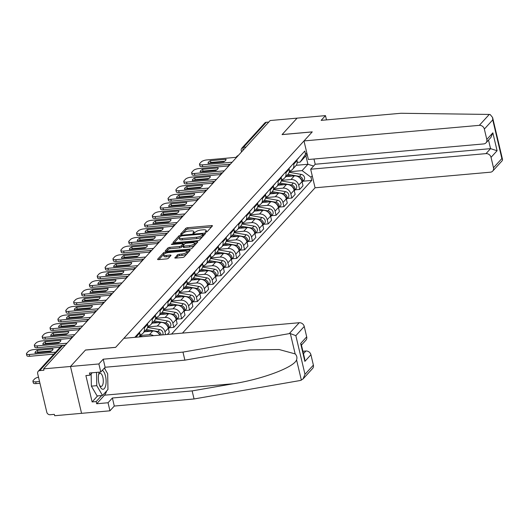 <?xml version="1.0" encoding="UTF-8"?>
<svg xmlns="http://www.w3.org/2000/svg" width="529" height="529" viewBox="0 0 529 529"><rect width="100%" height="100%" fill="white"/><g stroke="black" fill="none" stroke-linecap="round" stroke-linejoin="round"><path stroke-width="0.79" d="M205.821 232.224L207.09 231.762L212.354 226.002A1.448 0.456 -13.3 0 0 212.44 225.784A1.448 0.456 -13.3 0 0 211.521 225.572L187.636 227.701A1.448 0.456 -13.3 0 0 185.811 228.363L180.554 234.122L181.136 234.42L183.094 233.21A4.642 1.461 -13.3 0 1 188.926 231.1L190.916 230.922A4.642 1.461 -13.3 0 1 193.852 231.59A4.642 1.461 -13.3 0 1 193.574 232.277L192.834 233.177L193.475 233.322L195.432 232.112A4.642 1.461 -13.3 0 1 201.265 230.003L203.255 229.824A4.642 1.461 -13.3 0 1 206.191 230.492A4.642 1.461 -13.3 0 1 205.913 231.18L205.173 232.079L205.821 232.224M174.861 257.669A1.448 0.456 -13.3 0 0 174.775 257.881A1.448 0.456 -13.3 0 0 175.694 258.092L182.393 257.497A1.448 0.456 -13.3 0 0 184.218 256.836L190.056 250.435A1.448 0.456 -13.3 0 0 190.142 250.217A1.448 0.456 -13.3 0 0 189.223 250.012L165.339 252.135A1.448 0.456 -13.3 0 0 163.514 252.796L157.675 259.197A1.448 0.456 -13.3 0 0 157.589 259.408A1.448 0.456 -13.3 0 0 158.508 259.62L166.602 258.899A1.448 0.456 -13.3 0 0 168.427 258.238L170.927 255.5A1.448 0.456 -13.3 0 0 171.006 255.282A1.448 0.456 -13.3 0 0 170.093 255.077L166.08 255.434A3.882 1.217 -13.3 0 1 163.626 254.872A3.882 1.217 -13.3 0 1 168.725 252.531L184.449 251.136A3.882 1.217 -13.3 0 1 186.902 251.692A3.882 1.217 -13.3 0 1 181.804 254.032L179.179 254.27A1.448 0.456 -13.3 0 0 177.36 254.925L174.947 258.04M43.583 368.865L270.187 120.533L297.086 118.139L282.063 134.611L312.209 131.926L115.659 347.328L85.513 350.006L70.489 366.478L43.583 368.865L43.907 370.234L39.715 370.604A2.956 2.552 -137.6 0 0 38.181 371.345A2.956 2.552 -137.6 0 0 37.658 373.58L46.797 412.243A2.956 2.552 -137.6 0 0 50.149 414.729L54.342 414.359L54.659 415.728L81.565 413.334L70.489 366.478L81.565 413.334L109.953 410.808L108.048 402.748L112.386 397.993L114.29 406.054L109.953 410.808M197.786 240.629A1.448 0.456 -13.3 0 0 199.605 239.968L205.45 233.567A1.448 0.456 -13.3 0 0 205.53 233.349A1.448 0.456 -13.3 0 0 204.617 233.144L180.733 235.266A1.448 0.456 -13.3 0 0 178.908 235.927L173.069 242.328A1.448 0.456 -13.3 0 0 172.983 242.54A1.448 0.456 -13.3 0 0 173.902 242.751L197.786 240.629M197.753 241.998L191.908 248.399A1.448 0.456 -13.3 0 1 190.09 249.06L166.205 251.182A1.448 0.456 -13.3 0 1 165.286 250.977A1.448 0.456 -13.3 0 1 165.372 250.759L167.872 248.022A1.448 0.456 -13.3 0 1 169.697 247.36L179.377 246.501A1.448 0.456 -13.3 0 0 181.202 245.84L182.862 244.021A1.448 0.456 -13.3 0 0 182.948 243.809A1.448 0.456 -13.3 0 0 182.029 243.598L171.945 244.497L171.303 244.352L172.639 243.737L196.92 241.574A1.448 0.456 -13.3 0 1 197.839 241.786A1.448 0.456 -13.3 0 1 197.753 241.998M182.465 333.111L315.066 187.788L490.403 172.196A4.437 3.829 -137.6 0 0 492.711 171.092A4.437 3.829 -137.6 0 0 493.491 167.739L491.038 157.358A4.437 3.829 -137.6 0 0 486.012 153.622L490.548 148.649L497.088 150.725L491.038 157.358M245.959 147.082L243.479 147.307A2.956 2.552 42.4 0 0 241.938 148.041L264.778 123.012A2.956 2.552 42.4 0 1 266.318 122.272L243.479 147.307A2.956 1.17 84.9 0 0 242.976 150.355M268.798 122.054L266.318 122.272M293.529 163.401L293.721 164.221A6.804 5.865 42.4 0 1 292.53 169.353L295.856 165.709A6.804 5.865 -137.6 0 0 297.053 160.571L296.862 159.758M281.395 180.376L290.996 179.523A6.804 5.865 42.4 0 1 298.7 185.256L302.026 181.612A6.804 5.865 -137.6 0 0 294.322 175.879L285.891 176.626M302.026 181.612L303.011 185.778L299.685 189.422L295.142 189.825M292.53 169.353A6.804 5.865 42.4 0 1 289.35 171.012M298.7 185.256L299.685 189.422M285.667 172.024L285.858 172.838A6.804 5.865 42.4 0 1 284.662 177.975L287.994 174.332A6.804 5.865 -137.6 0 0 289.184 169.194L288.993 168.374M287.28 198.448L291.816 198.044L295.142 194.394L294.157 190.228A6.804 5.865 -137.6 0 0 286.454 184.502L278.029 185.249M284.662 177.975A6.804 5.865 42.4 0 1 281.488 179.635M273.526 188.998L283.127 188.145A6.804 5.865 42.4 0 1 290.831 193.879L291.816 198.044M277.798 180.647L277.989 181.46A6.804 5.865 42.4 0 1 276.799 186.598L280.125 182.948A6.804 5.865 -137.6 0 0 281.322 177.81L281.13 176.997M279.411 207.07L283.947 206.667L287.28 203.017L286.295 198.851A6.804 5.865 -137.6 0 0 278.591 193.118L270.16 193.865M276.799 186.598A6.804 5.865 42.4 0 1 273.619 188.251M265.664 197.621L275.259 196.768A6.804 5.865 42.4 0 1 282.962 202.495L283.947 206.667M269.935 189.263L270.127 190.083A6.804 5.865 42.4 0 1 268.93 195.214L272.256 191.571A6.804 5.865 -137.6 0 0 273.453 186.433L273.262 185.619M271.549 215.687L276.085 215.283L279.411 211.64L278.426 207.474A6.804 5.865 -137.6 0 0 270.722 201.741L262.298 202.488M268.93 195.214A6.804 5.865 42.4 0 1 265.75 196.874M257.795 206.237L267.396 205.384A6.804 5.865 42.4 0 1 275.1 211.117L276.085 215.283M262.067 197.886L262.258 198.699A6.804 5.865 42.4 0 1 261.068 203.837L264.394 200.193A6.804 5.865 -137.6 0 0 265.591 195.056L265.393 194.236M263.68 224.309L268.216 223.906L271.549 220.256L270.564 216.09A6.804 5.865 -137.6 0 0 262.86 210.357L254.429 211.111M261.068 203.837A6.804 5.865 42.4 0 1 257.887 205.497M249.933 214.86L259.527 214.007A6.804 5.865 42.4 0 1 267.231 219.74L268.216 223.906M254.204 206.508L254.396 207.322A6.804 5.865 42.4 0 1 253.199 212.46L256.525 208.81A6.804 5.865 -137.6 0 0 257.722 203.672L257.53 202.858M255.811 232.932L260.354 232.522L263.68 228.878L262.695 224.713A6.804 5.865 -137.6 0 0 254.991 218.98L246.567 219.727M253.199 212.46A6.804 5.865 42.4 0 1 250.019 214.113M242.064 223.483L251.665 222.63A6.804 5.865 42.4 0 1 259.369 228.356L260.354 232.522M246.335 215.124L246.527 215.938A6.804 5.865 42.4 0 1 245.33 221.076L248.663 217.432A6.804 5.865 -137.6 0 0 249.853 212.294L249.662 211.481M247.949 241.548L252.485 241.145L255.811 237.501L254.826 233.329A6.804 5.865 -137.6 0 0 247.122 227.602L238.698 228.349M245.33 221.076A6.804 5.865 42.4 0 1 242.156 222.735M234.195 232.099L243.796 231.246A6.804 5.865 42.4 0 1 251.5 236.979L252.485 241.145M238.467 223.747L238.665 224.561A6.804 5.865 42.4 0 1 237.468 229.698L240.794 226.055A6.804 5.865 -137.6 0 0 241.991 220.917L241.799 220.097M240.08 250.171L244.623 249.767L247.949 246.117L246.964 241.951A6.804 5.865 -137.6 0 0 239.26 236.218L230.829 236.972M237.468 229.698A6.804 5.865 42.4 0 1 234.287 231.358M226.333 240.721L235.934 239.868A6.804 5.865 42.4 0 1 243.638 245.601L244.623 249.767M230.604 232.37L230.796 233.183A6.804 5.865 42.4 0 1 229.599 238.321L232.932 234.671A6.804 5.865 -137.6 0 0 234.122 229.533L233.93 228.72M232.218 258.787L236.754 258.383L240.08 254.74L239.095 250.574A6.804 5.865 -137.6 0 0 231.391 244.841L222.967 245.588M229.599 238.321A6.804 5.865 42.4 0 1 226.425 239.974M218.464 249.344L228.065 248.491A6.804 5.865 42.4 0 1 235.769 254.218L236.754 258.383M222.735 240.986L222.927 241.799A6.804 5.865 42.4 0 1 221.737 246.937L225.063 243.294A6.804 5.865 -137.6 0 0 226.26 238.156L226.068 237.342M224.349 267.409L228.885 267.006L232.218 263.363L231.233 259.19A6.804 5.865 -137.6 0 0 223.529 253.464L215.098 254.211M221.737 246.937A6.804 5.865 42.4 0 1 218.556 248.597M210.602 257.96L220.196 257.107A6.804 5.865 42.4 0 1 227.906 262.84L228.885 267.006M214.873 249.609L215.065 250.422A6.804 5.865 42.4 0 1 213.868 255.56L217.194 251.91A6.804 5.865 -137.6 0 0 218.391 246.779L218.199 245.959M216.487 276.032L221.023 275.629L224.349 271.979L223.364 267.813A6.804 5.865 -137.6 0 0 215.66 262.08L207.236 262.834M213.868 255.56A6.804 5.865 42.4 0 1 210.694 257.22M202.733 266.583L212.334 265.73A6.804 5.865 42.4 0 1 220.038 271.463L221.023 275.629M207.004 258.231L207.196 259.045A6.804 5.865 42.4 0 1 206.006 264.183L209.332 260.533A6.804 5.865 -137.6 0 0 210.529 255.395L210.33 254.581M208.618 284.648L213.154 284.245L216.487 280.601L215.501 276.436A6.804 5.865 -137.6 0 0 207.798 270.703L199.367 271.45M206.006 264.183A6.804 5.865 42.4 0 1 202.825 265.836M194.87 275.206L204.465 274.353A6.804 5.865 42.4 0 1 212.169 280.079L213.154 284.245M199.142 266.847L199.334 267.661A6.804 5.865 42.4 0 1 198.137 272.799L201.463 269.155A6.804 5.865 -137.6 0 0 202.66 264.017L202.468 263.204M200.756 293.271L205.292 292.868L208.618 289.224L207.632 285.052A6.804 5.865 -137.6 0 0 199.929 279.325L191.505 280.072M198.137 272.799A6.804 5.865 42.4 0 1 194.956 274.458M187.002 283.822L196.603 282.969A6.804 5.865 42.4 0 1 204.306 288.702L205.292 292.868M191.273 275.47L191.465 276.283A6.804 5.865 42.4 0 1 190.275 281.421L193.601 277.771A6.804 5.865 -137.6 0 0 194.791 272.64L194.599 271.82M192.887 301.894L197.423 301.49L200.749 297.84L199.77 293.674A6.804 5.865 -137.6 0 0 192.06 287.941L183.636 288.695M190.275 281.421A6.804 5.865 42.4 0 1 187.094 283.081M179.133 292.444L188.734 291.591A6.804 5.865 42.4 0 1 196.438 297.324L197.423 301.49M183.404 284.086L183.603 284.906A6.804 5.865 42.4 0 1 182.406 290.044L185.732 286.394A6.804 5.865 -137.6 0 0 186.929 281.256L186.737 280.443M185.018 310.51L189.561 310.106L192.887 306.463L191.901 302.297A6.804 5.865 -137.6 0 0 184.198 296.564L175.767 297.311M182.406 290.044A6.804 5.865 42.4 0 1 179.225 291.697M171.27 301.067L180.872 300.214A6.804 5.865 42.4 0 1 188.575 305.941L189.561 310.106M175.542 292.709L175.734 293.522A6.804 5.865 42.4 0 1 174.537 298.66L177.87 295.017A6.804 5.865 -137.6 0 0 179.06 289.879L178.868 289.065M177.155 319.132L181.692 318.729L185.018 315.079L184.032 310.913A6.804 5.865 -137.6 0 0 176.329 305.187L167.905 305.934M174.537 298.66A6.804 5.865 42.4 0 1 171.363 300.32M163.401 309.683L173.003 308.83A6.804 5.865 42.4 0 1 180.706 314.563L181.692 318.729M167.673 301.332L167.865 302.145A6.804 5.865 42.4 0 1 166.675 307.283L170.001 303.633A6.804 5.865 -137.6 0 0 171.198 298.495L171.006 297.682M169.287 327.755L173.829 327.352L177.155 323.702L176.17 319.536A6.804 5.865 -137.6 0 0 168.467 313.803L160.036 314.557M166.675 307.283A6.804 5.865 42.4 0 1 163.494 308.943M155.539 318.306L165.141 317.453A6.804 5.865 42.4 0 1 172.844 323.186L173.829 327.352M159.811 309.948L160.003 310.768A6.804 5.865 42.4 0 1 158.806 315.906L162.138 312.255A6.804 5.865 -137.6 0 0 163.329 307.118L163.137 306.304M167.343 334.454L169.287 332.324L168.301 328.159A6.804 5.865 -137.6 0 0 160.598 322.425L152.173 323.173M158.806 315.906A6.804 5.865 42.4 0 1 155.632 317.559M147.67 326.929L157.272 326.076A6.804 5.865 42.4 0 1 164.975 331.802L165.637 334.606M151.942 318.57L152.134 319.384A6.804 5.865 42.4 0 1 150.944 324.522L154.27 320.878A6.804 5.865 -137.6 0 0 155.466 315.74L155.275 314.927M159.818 335.122A6.804 5.865 -137.6 0 0 152.736 331.048L144.305 331.795M150.944 324.522A6.804 5.865 42.4 0 1 147.763 326.181M139.808 335.545L149.403 334.692A6.804 5.865 42.4 0 1 153.542 335.684M144.08 327.193L144.272 328.006A6.804 5.865 42.4 0 1 143.075 333.144L146.401 329.494A6.804 5.865 -137.6 0 0 147.598 324.356L147.406 323.543M143.075 333.144A6.804 5.865 42.4 0 1 139.894 334.797M139.339 336.947A6.804 5.865 -137.6 0 0 139.735 332.979L139.537 332.166M136.211 335.809L136.403 336.629A6.804 5.865 42.4 0 1 136.515 337.198M289.257 171.76L302.105 170.616L307.904 164.261L305.901 155.791L300.102 162.145L297.219 162.403M296.194 165.306L307.904 164.261L313.552 166.06M312.242 175.84L310.979 177.222L302.105 170.616M171.535 334.083L311.74 180.429L310.979 177.222M300.102 162.145L305.557 154.27L304.797 151.056L134.809 337.35M305.557 154.27L306.813 152.888M303.011 181.209L311.74 180.429M307.118 154.17L305.901 155.791M206.515 232.079A4.642 1.461 -13.3 0 0 206.515 231.861L206.191 230.492M194.169 233.177A4.642 1.461 -13.3 0 0 194.169 232.952L193.852 231.59M211.461 226.974L187.96 229.064A1.448 0.456 -13.3 0 0 186.135 229.725L182.075 234.175M179.609 237.032A1.448 0.456 -13.3 0 0 179.232 237.29L174.279 242.718M204.558 234.539L203.222 234.658M203.043 234.327L202.462 234.03L181.5 235.894L179.503 237.144A4.642 1.461 -13.3 0 0 179.232 237.832A4.642 1.461 -13.3 0 0 182.168 238.5L196.497 237.23A4.642 1.461 -13.3 0 0 202.329 235.114L203.043 234.327L203.308 235.431M179.232 237.832L179.556 239.201A4.642 1.461 -13.3 0 0 182.492 239.868L182.168 238.5M203.367 235.696L202.653 236.483A4.642 1.461 -13.3 0 1 196.821 238.592L182.492 239.868M166.589 251.149L168.196 249.39L167.872 248.022M183.094 245.02A1.448 0.456 -13.3 0 1 183.265 245.172A1.448 0.456 -13.3 0 1 183.186 245.39L181.526 247.208A1.448 0.456 -13.3 0 1 179.701 247.863L170.014 248.729A1.448 0.456 -13.3 0 0 168.196 249.39M183.041 244.206L184.522 244.074M194.507 243.188L196.861 242.976M189.435 245.608A3.882 1.217 -13.3 0 0 194.533 243.261A3.882 1.217 -13.3 0 0 192.08 242.705L186.539 243.195A1.448 0.456 -13.3 0 0 184.72 243.856L183.06 245.674A1.448 0.456 -13.3 0 0 182.974 245.892A1.448 0.456 -13.3 0 0 183.894 246.097L189.435 245.608L189.752 246.97A3.882 1.217 -13.3 0 0 194.857 244.629L194.533 243.261M183.384 247.043A1.448 0.456 -13.3 0 0 183.298 247.255A1.448 0.456 -13.3 0 0 184.218 247.466L183.894 246.097M189.752 246.97L184.218 247.466M186.902 251.692L187.226 253.054A3.882 1.217 -13.3 0 1 182.128 255.401L179.503 255.633A1.448 0.456 -13.3 0 0 177.684 256.294L176.071 258.059M163.626 254.872L163.944 256.241A3.882 1.217 -13.3 0 0 166.404 256.796L166.08 255.434M170.034 256.479L166.404 256.796M164.598 253.735A1.448 0.456 -13.3 0 0 163.838 254.158L158.892 259.587M189.164 251.414L186.876 251.612M287.095 175.311L291.664 176.117M299.526 177.618A3.696 3.187 42.4 0 1 301.94 181.288M287.948 174.372L299.434 176.388A3.696 3.187 42.4 0 1 302.443 178.709A3.696 3.187 42.4 0 1 302.152 182.141L303.871 180.263A3.696 3.187 42.4 0 0 304.287 176.792A3.696 3.187 42.4 0 0 301.252 174.398L299.434 176.388M289.138 172.275L301.252 174.398M299.037 157.371A3.696 3.187 -137.6 0 1 298.607 157.992L296.888 159.877A3.696 3.187 -137.6 0 0 297.219 159.361M224.726 161.226L210.826 162.463A9.238 2.903 166.7 0 0 209.801 163.124M230.34 164.175L202.726 166.635A4.437 1.395 166.7 0 1 199.922 165.994L199.499 164.221A4.437 1.395 -13.3 0 0 202.303 164.856L202.726 166.635M210.41 160.684A9.238 2.903 166.7 0 0 208.042 163.282L223.701 161.887A9.238 2.903 166.7 0 0 226.068 159.289L210.41 160.684L210.826 162.463M236.212 157.325L206.793 159.937A4.437 1.395 -13.3 0 0 201.225 161.96L199.764 163.56A4.437 1.395 -13.3 0 0 199.499 164.221M232.165 162.205L202.303 164.856M279.226 183.933L283.802 184.733M291.658 186.241A3.696 3.187 42.4 0 1 294.078 189.911M280.086 182.994L291.572 185.005A3.696 3.187 42.4 0 1 294.574 187.326A3.696 3.187 42.4 0 1 294.283 190.764L296.002 188.886A3.696 3.187 42.4 0 0 296.425 185.414A3.696 3.187 42.4 0 0 293.383 183.021L291.572 185.005M281.269 180.892L293.383 183.021M271.364 192.556L275.933 193.356M283.789 194.864A3.696 3.187 42.4 0 1 286.209 198.534M272.217 191.617L283.703 193.627A3.696 3.187 42.4 0 1 286.711 195.948A3.696 3.187 42.4 0 1 286.42 199.38M273.407 189.514L285.521 191.637A3.696 3.187 42.4 0 1 288.556 194.031A3.696 3.187 42.4 0 1 288.14 197.502L286.42 199.387M489.279 114.436L490.191 114.562L492.598 117.504L492.744 119.878L484.352 129.076A4.437 3.829 -137.6 0 0 479.327 125.34L489.279 114.436L400.903 113.272L321.143 120.367L325.474 115.613L297.086 118.139L282.116 134.551L312.262 131.873L303.99 140.932L479.327 125.34M326.486 119.891L325.474 115.613M315.066 187.788L310.675 169.214L486.012 153.622M303.99 140.932L308.381 159.513L483.718 143.921A4.437 3.829 -137.6 0 0 486.025 142.81A4.437 3.829 -137.6 0 0 486.806 139.458L484.352 129.076M313.975 159.017L315.211 164.241L310.675 169.214M315.211 164.241L490.548 148.649L488.525 140.073M486.806 139.458L492.856 132.832L490.892 137.48L486.025 142.81M493.491 167.739L501.882 158.541L502.55 159.593L502.292 160.591L492.711 171.092M112.386 397.993L192.146 390.905L194.05 398.965L300.34 380.49L303.018 378.976L304.982 374.327L313.38 365.122A4.437 3.829 42.4 0 1 312.599 368.475L303.018 378.976M192.146 390.905L233.441 383.723C262.873 379.055 294.283 367.172 296.564 359.852C297.331 357.624 296.862 355.64 295.156 353.901L279.133 349.524L249.423 349.914L226.174 352.988L184.879 360.163L105.119 367.258L100.781 372.013L89.427 373.018L89.943 375.206L85.89 375.564L92.119 401.934L96.172 401.571L101.687 395.533M194.05 398.965L114.29 406.054M304.241 326.466L295.843 335.664L290.348 333.568L289.264 333.634L182.974 352.102L103.215 359.198L98.877 363.952L70.489 366.478L85.46 350.066L115.606 347.381L123.879 338.322L299.216 322.73A4.437 3.829 42.4 0 1 304.241 326.466L306.694 336.847A4.437 3.829 42.4 0 1 305.914 340.2L301.444 345.1M98.877 363.952L100.781 372.013M106.607 390.991A16.63 6.599 -95.1 0 1 104.511 395.189L96.695 403.759L108.048 402.748M96.695 403.759L96.172 401.571M103.215 359.198L105.119 367.258M182.974 352.102L184.879 360.163M303.467 353.67L305.901 351.005A4.437 3.829 42.4 0 1 310.926 354.741L313.38 365.122M305.901 351.005L302.899 351.269M104.563 367.867A16.63 6.599 -95.1 0 1 105.463 369.976M92.158 372.78L89.943 375.206M92.119 401.934L97.627 395.897M310.926 354.741L304.876 361.373L304.73 358.999L301.305 344.531L300.644 343.48L306.694 336.847M99.313 372.138A9.608 3.815 84.9 0 0 98.817 373.613A9.608 3.815 84.9 0 0 98.949 383.294A9.608 3.815 84.9 0 0 99.948 386.302A9.608 3.815 84.9 0 0 104.901 387.757A9.608 3.815 84.9 0 0 105.502 376.112A9.608 3.815 84.9 0 0 102.315 370.333M99.492 385.165A6.579 2.612 84.9 0 0 101.211 386.401A6.579 2.612 84.9 0 0 102.871 377.389A6.579 2.612 84.9 0 0 100.041 373.295A6.579 2.612 84.9 0 0 98.573 374.81M104.358 368.091L107.671 373.739L107.969 389.496L102.527 395.461L97.118 395.943L91.378 386.15L91.147 373.891M102.527 395.461L96.781 385.667L96.529 372.39M91.378 386.15L96.781 385.667M291.168 165.994A3.696 3.187 -137.6 0 1 290.738 166.615L289.019 168.5A3.696 3.187 -137.6 0 0 289.356 167.977M216.857 169.842L202.964 171.079A9.238 2.903 166.7 0 0 201.939 171.746M222.478 172.798L194.857 175.251A4.437 1.395 166.7 0 1 192.053 174.616L191.637 172.838A4.437 1.395 -13.3 0 0 194.441 173.479L194.857 175.251M202.541 169.306A9.238 2.903 166.7 0 0 200.174 171.899L215.832 170.51A9.238 2.903 166.7 0 0 218.199 167.911L202.541 169.306L202.964 171.079M228.349 165.941L198.924 168.559A4.437 1.395 -13.3 0 0 193.356 170.576L191.895 172.183A4.437 1.395 -13.3 0 0 191.637 172.838M224.296 170.821L194.441 173.479M283.306 174.61A3.696 3.187 -137.6 0 1 282.876 175.238L281.157 177.122A3.696 3.187 -137.6 0 0 281.488 176.6M208.995 178.465L195.095 179.701A9.238 2.903 166.7 0 0 194.07 180.363M214.609 181.421L186.995 183.874A4.437 1.395 166.7 0 1 184.191 183.239L183.768 181.46A4.437 1.395 -13.3 0 0 186.572 182.095L186.995 183.874M194.679 177.923A9.238 2.903 166.7 0 0 192.305 180.521L207.963 179.133A9.238 2.903 166.7 0 0 210.337 176.534L194.679 177.923L195.095 179.701M220.481 174.563L191.062 177.182A4.437 1.395 -13.3 0 0 185.494 179.199L184.032 180.799A4.437 1.395 -13.3 0 0 183.768 181.46M216.434 179.443L186.572 182.095M263.495 201.172L268.071 201.979M275.926 203.48A3.696 3.187 42.4 0 1 278.347 207.15M264.355 200.233L275.84 202.25A3.696 3.187 42.4 0 1 278.843 204.571A3.696 3.187 42.4 0 1 278.552 208.003L280.271 206.125A3.696 3.187 42.4 0 0 280.694 202.653A3.696 3.187 42.4 0 0 277.652 200.26L275.84 202.25M265.538 198.137L277.652 200.26M255.633 209.795L260.202 210.595M268.058 212.103A3.696 3.187 42.4 0 1 270.478 215.772M256.486 208.856L267.972 210.866A3.696 3.187 42.4 0 1 270.974 213.187A3.696 3.187 42.4 0 1 270.689 216.626L272.409 214.748A3.696 3.187 42.4 0 0 272.825 211.276A3.696 3.187 42.4 0 0 269.79 208.882L267.972 210.866M257.669 206.753L269.79 208.882M247.764 218.417L252.333 219.218M260.195 220.725A3.696 3.187 42.4 0 1 262.609 224.395M248.623 217.479L260.103 219.489A3.696 3.187 42.4 0 1 263.111 221.81A3.696 3.187 42.4 0 1 262.82 225.242L264.54 223.364A3.696 3.187 42.4 0 0 264.963 219.892A3.696 3.187 42.4 0 0 261.921 217.498L260.103 219.489M249.807 215.376L261.921 217.498M275.437 183.232A3.696 3.187 -137.6 0 1 275.007 183.854L273.288 185.739A3.696 3.187 -137.6 0 0 273.625 185.223M201.126 187.087L187.233 188.324A9.238 2.903 166.7 0 0 186.208 188.985M206.746 190.037L179.126 192.496A4.437 1.395 166.7 0 1 176.322 191.855L175.906 190.083A4.437 1.395 -13.3 0 0 178.709 190.718L179.126 192.496M186.81 186.545A9.238 2.903 166.7 0 0 184.442 189.144L200.101 187.749A9.238 2.903 166.7 0 0 202.468 185.15L186.81 186.545L187.233 188.324M212.612 183.186L183.193 185.798A4.437 1.395 -13.3 0 0 177.625 187.821L176.164 189.422A4.437 1.395 -13.3 0 0 175.906 190.083M208.565 188.066L178.709 190.718M265.426 194.355A3.696 3.187 -137.6 0 0 265.756 193.839M265.426 194.361L267.145 192.477A3.696 3.187 -137.6 0 0 267.575 191.848M193.264 195.704L179.364 196.94A9.238 2.903 166.7 0 0 178.339 197.608M198.878 198.659L171.264 201.113A4.437 1.395 166.7 0 1 168.46 200.478L168.037 198.699A4.437 1.395 -13.3 0 0 170.841 199.34L171.264 201.113M178.947 195.168A9.238 2.903 166.7 0 0 176.574 197.76L192.232 196.371A9.238 2.903 166.7 0 0 194.606 193.773L178.947 195.168L179.364 196.94M204.749 191.802L175.33 194.421A4.437 1.395 -13.3 0 0 169.763 196.438L168.301 198.044A4.437 1.395 -13.3 0 0 168.037 198.699M200.703 196.682L170.841 199.34M259.706 200.471A3.696 3.187 -137.6 0 1 259.276 201.099L257.557 202.984A3.696 3.187 -137.6 0 0 257.894 202.462M185.395 204.326L171.502 205.563A9.238 2.903 166.7 0 0 170.47 206.224M191.015 207.282L163.395 209.735A4.437 1.395 166.7 0 1 160.591 209.1L160.175 207.322A4.437 1.395 -13.3 0 0 162.978 207.957L163.395 209.735M171.079 203.784A9.238 2.903 166.7 0 0 168.711 206.383L184.37 204.988A9.238 2.903 166.7 0 0 186.737 202.395L171.079 203.784L171.502 205.563M196.881 200.425L167.462 203.043A4.437 1.395 -13.3 0 0 161.894 205.06L160.432 206.66A4.437 1.395 -13.3 0 0 160.175 207.322M192.834 205.305L162.978 207.957M239.895 227.034L244.471 227.834M252.326 229.341A3.696 3.187 42.4 0 1 254.747 233.011M240.755 226.095L252.24 228.111A3.696 3.187 42.4 0 1 255.243 230.432A3.696 3.187 42.4 0 1 254.958 233.864M241.938 223.998L254.052 226.121A3.696 3.187 42.4 0 1 257.094 228.515A3.696 3.187 42.4 0 1 256.677 231.986L254.958 233.871M251.844 209.094A3.696 3.187 -137.6 0 1 251.414 209.715L249.695 211.6A3.696 3.187 -137.6 0 0 250.025 211.084M177.526 212.949L163.633 214.185A9.238 2.903 166.7 0 0 162.608 214.847M183.146 215.898L155.533 218.358A4.437 1.395 166.7 0 1 152.722 217.717L152.306 215.944A4.437 1.395 -13.3 0 0 155.109 216.579L155.533 218.358M163.216 212.407A9.238 2.903 166.7 0 0 160.842 215.005L176.501 213.61A9.238 2.903 166.7 0 0 178.875 211.011L163.216 212.407L163.633 214.185M189.018 209.048L159.599 211.66A4.437 1.395 -13.3 0 0 154.032 213.683L152.564 215.283A4.437 1.395 -13.3 0 0 152.306 215.944M184.971 213.928L155.109 216.579M232.033 235.656L236.602 236.456M244.464 237.964A3.696 3.187 42.4 0 1 246.878 241.634M232.892 234.717L244.372 236.727A3.696 3.187 42.4 0 1 247.38 239.048A3.696 3.187 42.4 0 1 247.089 242.487L248.809 240.602A3.696 3.187 42.4 0 0 249.225 237.137A3.696 3.187 42.4 0 0 246.19 234.737L244.372 236.727M234.076 232.615L246.19 234.737M243.975 217.71A3.696 3.187 -137.6 0 1 243.545 218.338L241.826 220.223A3.696 3.187 -137.6 0 0 242.163 219.7M169.664 221.565L155.771 222.802A9.238 2.903 166.7 0 0 154.739 223.469M175.278 224.521L147.664 226.974A4.437 1.395 166.7 0 1 144.86 226.339L144.437 224.561A4.437 1.395 -13.3 0 0 147.241 225.202L147.664 226.974M155.347 221.029A9.238 2.903 166.7 0 0 152.98 223.622L168.639 222.233A9.238 2.903 166.7 0 0 171.006 219.634L155.347 221.029L155.771 222.802M181.149 217.664L151.73 220.282A4.437 1.395 -13.3 0 0 146.163 222.299L144.701 223.906A4.437 1.395 -13.3 0 0 144.437 224.561M177.103 222.544L147.241 225.202M224.164 244.279L228.74 245.079M236.595 246.587A3.696 3.187 42.4 0 1 239.015 250.257M225.023 243.34L236.509 245.35A3.696 3.187 42.4 0 1 239.511 247.671A3.696 3.187 42.4 0 1 239.22 251.103M226.207 241.237L238.321 243.36A3.696 3.187 42.4 0 1 241.363 245.754A3.696 3.187 42.4 0 1 240.946 249.225L239.227 251.11M233.957 228.839A3.696 3.187 -137.6 0 0 234.294 228.323M233.963 228.845L235.676 226.961A3.696 3.187 -137.6 0 0 236.106 226.333M161.795 230.188L147.902 231.424A9.238 2.903 166.7 0 0 146.877 232.086M167.415 233.144L139.795 235.597A4.437 1.395 166.7 0 1 136.991 234.962L136.575 233.183A4.437 1.395 -13.3 0 0 139.378 233.818L139.795 235.597M147.485 229.646A9.238 2.903 166.7 0 0 145.111 232.244L160.77 230.849A9.238 2.903 166.7 0 0 163.137 228.257L147.485 229.646L147.902 231.424M173.287 226.286L143.868 228.905A4.437 1.395 -13.3 0 0 138.294 230.922L136.832 232.522A4.437 1.395 -13.3 0 0 136.575 233.183M169.234 231.166L139.378 233.818M216.301 252.895L220.871 253.695M228.726 255.203A3.696 3.187 42.4 0 1 231.147 258.873M217.154 251.956L228.64 253.973A3.696 3.187 42.4 0 1 231.649 256.294A3.696 3.187 42.4 0 1 231.358 259.726L233.077 257.848A3.696 3.187 42.4 0 0 233.494 254.376A3.696 3.187 42.4 0 0 230.459 251.983L228.64 253.973M218.345 249.86L230.459 251.983M228.244 234.955A3.696 3.187 -137.6 0 1 227.814 235.577L226.095 237.461A3.696 3.187 -137.6 0 0 226.425 236.946M153.932 238.81L140.033 240.04A9.238 2.903 166.7 0 0 139.008 240.708M157.377 244.16A2.956 2.956 0 0 1 159.573 241.753L131.933 244.219A4.437 1.395 166.7 0 1 129.129 243.578L128.706 241.806A4.437 1.395 -13.3 0 0 131.509 242.441L131.933 244.219M139.616 238.268A9.238 2.903 166.7 0 0 137.249 240.867L152.907 239.472A9.238 2.903 166.7 0 0 155.275 236.873L139.616 238.268L140.033 240.04M165.418 234.909L135.999 237.521A4.437 1.395 -13.3 0 0 130.432 239.544L128.97 241.145A4.437 1.395 -13.3 0 0 128.706 241.806M161.371 239.782L131.509 242.441M208.433 261.518L213.008 262.318M220.864 263.826A3.696 3.187 42.4 0 1 223.284 267.495M209.292 260.579L220.778 262.589A3.696 3.187 42.4 0 1 223.78 264.91A3.696 3.187 42.4 0 1 223.489 268.348L225.209 266.464A3.696 3.187 42.4 0 0 225.632 262.999A3.696 3.187 42.4 0 0 222.59 260.599L220.778 262.589M210.476 258.476L222.59 260.599M220.375 243.571A3.696 3.187 -137.6 0 1 219.945 244.2L218.226 246.084A3.696 3.187 -137.6 0 0 218.563 245.562M146.064 247.427L132.171 248.663A9.238 2.903 166.7 0 0 131.146 249.331M151.684 250.382L124.064 252.836A4.437 1.395 166.7 0 1 121.26 252.201L120.843 250.422A4.437 1.395 -13.3 0 0 123.647 251.063L124.064 252.836M131.747 246.891A9.238 2.903 166.7 0 0 129.38 249.483L145.039 248.094A9.238 2.903 166.7 0 0 147.406 245.496L131.747 246.891L132.171 248.663M157.556 243.525L128.13 246.144A4.437 1.395 -13.3 0 0 122.563 248.161L121.101 249.767A4.437 1.395 -13.3 0 0 120.843 250.422M153.503 248.405L123.647 251.063M200.57 270.14L205.14 270.941M212.995 272.448A3.696 3.187 42.4 0 1 215.415 276.118M201.423 269.195L212.909 271.212A3.696 3.187 42.4 0 1 215.918 273.533A3.696 3.187 42.4 0 1 215.627 276.965L217.346 275.087A3.696 3.187 42.4 0 0 217.763 271.615A3.696 3.187 42.4 0 0 214.728 269.221L212.909 271.212M202.614 267.099L214.728 269.221M212.513 252.194A3.696 3.187 -137.6 0 1 212.083 252.822L210.363 254.707A3.696 3.187 -137.6 0 0 210.694 254.184M138.201 256.049L124.302 257.286A9.238 2.903 166.7 0 0 123.277 257.947M143.815 259.005L116.201 261.458A4.437 1.395 166.7 0 1 113.398 260.823L112.975 259.045A4.437 1.395 -13.3 0 0 115.778 259.679L116.201 261.458M123.885 255.507A9.238 2.903 166.7 0 0 121.511 258.106L137.17 256.71A9.238 2.903 166.7 0 0 139.544 254.118L123.885 255.507L124.302 257.286M149.687 252.148L120.268 254.766A4.437 1.395 -13.3 0 0 114.7 256.783L113.239 258.383A4.437 1.395 -13.3 0 0 112.975 259.045M145.64 257.028L115.778 259.679M192.701 278.757L197.277 279.557M205.133 281.064A3.696 3.187 42.4 0 1 207.553 284.734M193.561 277.818L205.047 279.834A3.696 3.187 42.4 0 1 208.049 282.155A3.696 3.187 42.4 0 1 207.758 285.587L209.477 283.709A3.696 3.187 42.4 0 0 209.901 280.238A3.696 3.187 42.4 0 0 206.859 277.844L205.047 279.834M194.745 275.721L206.859 277.844M204.644 260.817A3.696 3.187 -137.6 0 1 204.214 261.438L202.495 263.323A3.696 3.187 -137.6 0 0 202.832 262.807M130.332 264.672L116.44 265.902A9.238 2.903 166.7 0 0 115.415 266.57M135.953 267.621L108.333 270.081A4.437 1.395 166.7 0 1 105.529 269.44L105.112 267.667A4.437 1.395 -13.3 0 0 107.916 268.302L108.333 270.081M116.016 264.13A9.238 2.903 166.7 0 0 113.649 266.728L129.307 265.333A9.238 2.903 166.7 0 0 131.675 262.734L116.016 264.13L116.44 265.902M141.818 260.771L112.399 263.382A4.437 1.395 -13.3 0 0 106.832 265.406L105.37 267.006A4.437 1.395 -13.3 0 0 105.112 267.667M137.771 265.644L107.916 268.302M184.839 287.379L189.408 288.179M197.264 289.687A3.696 3.187 42.4 0 1 199.684 293.357M185.692 286.44L197.178 288.45A3.696 3.187 42.4 0 1 200.18 290.771A3.696 3.187 42.4 0 1 199.896 294.21L201.615 292.325A3.696 3.187 42.4 0 0 202.032 288.86A3.696 3.187 42.4 0 0 198.997 286.46L197.178 288.45M186.876 284.337L198.997 286.46M196.781 269.433A3.696 3.187 -137.6 0 1 196.352 270.061L194.632 271.946A3.696 3.187 -137.6 0 0 194.963 271.423M122.463 273.288L108.571 274.525A9.238 2.903 166.7 0 0 107.546 275.192M128.084 276.244L100.47 278.697A4.437 1.395 166.7 0 1 97.667 278.062L97.243 276.283A4.437 1.395 -13.3 0 0 100.047 276.925L100.47 278.697M108.154 272.752A9.238 2.903 166.7 0 0 105.78 275.344L121.439 273.956A9.238 2.903 166.7 0 0 123.812 271.357L108.154 272.752L108.571 274.525M133.956 269.387L104.537 272.005A4.437 1.395 -13.3 0 0 98.969 274.022L97.508 275.629A4.437 1.395 -13.3 0 0 97.243 276.283M129.909 274.267L100.047 276.925M176.97 296.002L181.54 296.802M189.402 298.31A3.696 3.187 42.4 0 1 191.815 301.98M177.83 295.056L189.309 297.073A3.696 3.187 42.4 0 1 192.318 299.394A3.696 3.187 42.4 0 1 192.027 302.826L193.746 300.948A3.696 3.187 42.4 0 0 194.169 297.477A3.696 3.187 42.4 0 0 191.128 295.083L189.309 297.073M179.014 292.96L191.128 295.083M188.913 278.056A3.696 3.187 -137.6 0 1 188.483 278.684L186.763 280.562A3.696 3.187 -137.6 0 0 187.101 280.046M114.601 281.911L100.708 283.147A9.238 2.903 166.7 0 0 99.677 283.808M120.215 284.86L92.601 287.32A4.437 1.395 166.7 0 1 89.798 286.685L89.375 284.906A4.437 1.395 -13.3 0 0 92.185 285.541L92.601 287.32M100.285 281.368A9.238 2.903 166.7 0 0 97.918 283.967L113.576 282.572A9.238 2.903 166.7 0 0 115.944 279.98L100.285 281.368L100.708 283.147M126.087 278.009L96.668 280.628A4.437 1.395 -13.3 0 0 91.1 282.645L89.639 284.245A4.437 1.395 -13.3 0 0 89.375 284.906M122.04 282.889L92.185 285.541M169.101 304.618L173.677 305.418M181.533 306.926A3.696 3.187 42.4 0 1 183.953 310.596M169.961 303.679L181.447 305.696A3.696 3.187 42.4 0 1 184.449 308.017A3.696 3.187 42.4 0 1 184.158 311.449L185.884 309.571A3.696 3.187 42.4 0 0 186.301 306.099A3.696 3.187 42.4 0 0 183.259 303.706L181.447 305.696M171.145 301.583L183.259 303.706M178.895 289.178A3.696 3.187 -137.6 0 0 179.232 288.669M178.901 289.184L180.62 287.3A3.696 3.187 -137.6 0 0 181.05 286.678M106.732 290.533L92.84 291.763A9.238 2.903 166.7 0 0 91.815 292.431M112.353 293.483L84.733 295.942A4.437 1.395 166.7 0 1 81.929 295.301L81.512 293.529A4.437 1.395 -13.3 0 0 84.316 294.164L84.733 295.942M92.423 289.991A9.238 2.903 166.7 0 0 90.049 292.59L105.707 291.195A9.238 2.903 166.7 0 0 108.081 288.596L92.423 289.991L92.84 291.763M118.225 286.632L88.806 289.244A4.437 1.395 -13.3 0 0 83.238 291.261L81.77 292.868A4.437 1.395 -13.3 0 0 81.512 293.529M114.171 291.505L84.316 294.164M161.239 313.241L165.808 314.041M173.671 315.548A3.696 3.187 42.4 0 1 176.084 319.218M162.092 312.302L173.578 314.312A3.696 3.187 42.4 0 1 176.587 316.633A3.696 3.187 42.4 0 1 176.296 320.071L178.015 318.187A3.696 3.187 42.4 0 0 178.432 314.722A3.696 3.187 42.4 0 0 175.397 312.322L173.578 314.312M163.282 310.199L175.397 312.322M173.181 295.294A3.696 3.187 -137.6 0 1 172.752 295.923L171.032 297.807A3.696 3.187 -137.6 0 0 171.363 297.285M98.87 299.149L84.977 300.386A9.238 2.903 166.7 0 0 83.946 301.054M104.484 302.105L76.87 304.559A4.437 1.395 166.7 0 1 74.067 303.924L73.643 302.145A4.437 1.395 -13.3 0 0 76.447 302.786L76.87 304.559M84.554 298.614A9.238 2.903 166.7 0 0 82.187 301.206L97.845 299.817A9.238 2.903 166.7 0 0 100.212 297.219L84.554 298.614L84.977 300.386M110.356 295.248L80.937 297.867A4.437 1.395 -13.3 0 0 75.369 299.883L73.908 301.484A4.437 1.395 -13.3 0 0 73.643 302.145M106.309 300.128L76.447 302.786M153.37 321.857L157.946 322.664M165.802 324.171A3.696 3.187 42.4 0 1 168.222 327.841M154.23 320.918L165.716 322.935A3.696 3.187 42.4 0 1 168.718 325.256A3.696 3.187 42.4 0 1 168.427 328.688M155.414 318.822L167.528 320.944A3.696 3.187 42.4 0 1 170.569 323.338A3.696 3.187 42.4 0 1 170.146 326.81L168.434 328.694M165.312 303.917A3.696 3.187 -137.6 0 1 164.883 304.545L163.163 306.423A3.696 3.187 -137.6 0 0 163.501 305.907M91.001 307.772L77.108 309.009A9.238 2.903 166.7 0 0 76.083 309.67M96.622 310.721L69.001 313.181A4.437 1.395 166.7 0 1 66.198 312.54L65.781 310.768A4.437 1.395 -13.3 0 0 68.585 311.402L69.001 313.181M76.685 307.23A9.238 2.903 166.7 0 0 74.318 309.829L89.976 308.433A9.238 2.903 166.7 0 0 92.344 305.841L76.685 307.23L77.108 309.009M102.494 303.871L73.075 306.489A4.437 1.395 -13.3 0 0 67.5 308.506L66.039 310.106A4.437 1.395 -13.3 0 0 65.781 310.768M98.44 308.751L68.585 311.402M145.508 330.48L150.077 331.28M157.933 332.787A3.696 3.187 42.4 0 1 160.115 335.095M146.361 329.541L157.847 331.557A3.696 3.187 42.4 0 1 161.186 335.002M147.551 327.444L159.665 329.567A3.696 3.187 42.4 0 1 162.681 334.87M157.45 312.54A3.696 3.187 -137.6 0 1 157.02 313.161L155.301 315.046A3.696 3.187 -137.6 0 0 155.632 314.524M83.139 316.395L69.239 317.625A9.238 2.903 166.7 0 0 68.215 318.293M88.753 319.344L61.139 321.804A4.437 1.395 166.7 0 1 58.335 321.163L57.912 319.39A4.437 1.395 -13.3 0 0 60.716 320.025L61.139 321.804M68.823 315.853A9.238 2.903 166.7 0 0 66.449 318.451L82.107 317.056A9.238 2.903 166.7 0 0 84.481 314.457L68.823 315.853L69.239 317.625M94.625 312.494L65.206 315.105A4.437 1.395 -13.3 0 0 59.638 317.122L58.177 318.729A4.437 1.395 -13.3 0 0 57.912 319.39M90.578 317.367L60.716 320.025M139.682 336.06L142.909 336.629M147.432 323.662A3.696 3.187 -137.6 0 0 147.77 323.146M147.432 323.669L149.152 321.784A3.696 3.187 -137.6 0 0 149.581 321.156M75.27 325.011L61.377 326.248A9.238 2.903 166.7 0 0 60.352 326.915M80.891 327.967L53.27 330.42A4.437 1.395 166.7 0 1 50.467 329.785L50.05 328.006A4.437 1.395 -13.3 0 0 52.854 328.648L53.27 330.42M60.954 324.469A9.238 2.903 166.7 0 0 58.587 327.067L74.245 325.679A9.238 2.903 166.7 0 0 76.612 323.08L60.954 324.469L61.377 326.248M86.756 321.11L57.337 323.728A4.437 1.395 -13.3 0 0 51.769 325.745L50.308 327.345A4.437 1.395 -13.3 0 0 50.05 328.006M82.709 325.99L52.854 328.648M141.719 329.779A3.696 3.187 -137.6 0 1 141.289 330.407L139.57 332.285A3.696 3.187 -137.6 0 0 139.901 331.769M67.408 333.634L53.508 334.87A9.238 2.903 166.7 0 0 52.483 335.531M70.853 338.983A2.956 2.956 0 0 1 73.048 336.576L45.408 339.043A4.437 1.395 166.7 0 1 42.604 338.401L42.181 336.629A4.437 1.395 -13.3 0 0 44.985 337.264L45.408 339.043M53.092 333.091A9.238 2.903 166.7 0 0 50.718 335.69L66.376 334.295A9.238 2.903 166.7 0 0 68.75 331.703L53.092 333.091L53.508 334.87M78.894 329.732L49.475 332.351A4.437 1.395 -13.3 0 0 43.907 334.368L42.446 335.968A4.437 1.395 -13.3 0 0 42.181 336.629M74.847 334.612L44.985 337.264M59.539 342.25L45.646 343.486A9.238 2.903 166.7 0 0 44.615 344.154M62.455 345.444L37.539 347.665A4.437 1.395 166.7 0 1 34.735 347.024L34.319 345.252A4.437 1.395 -13.3 0 0 37.123 345.887L37.539 347.665M45.223 341.714A9.238 2.903 166.7 0 0 42.856 344.313L58.514 342.918A9.238 2.903 166.7 0 0 60.881 340.319L45.223 341.714L45.646 343.486M71.025 338.355L41.606 340.967A4.437 1.395 -13.3 0 0 36.038 342.984L34.577 344.591A4.437 1.395 -13.3 0 0 34.319 345.252M66.978 343.228L37.123 345.887M38.511 377.177A4.437 1.395 -13.3 0 0 34.63 378.929L33.168 380.53A4.437 1.395 -13.3 0 0 32.91 381.191A4.437 1.395 -13.3 0 0 35.714 381.826L39.53 381.488M39.946 383.267L36.131 383.604A4.437 1.395 166.7 0 1 33.327 382.97L32.91 381.191M51.67 350.872L37.777 352.109A9.238 2.903 166.7 0 0 36.752 352.77M53.892 354.126L29.677 356.281A4.437 1.395 166.7 0 1 26.867 355.647L26.45 353.868A4.437 1.395 -13.3 0 0 29.254 354.509L29.677 356.281M37.361 350.33A9.238 2.903 166.7 0 0 34.987 352.929L50.645 351.54A9.238 2.903 166.7 0 0 53.019 348.942L37.361 350.33L37.777 352.109M60.18 347.236L33.744 349.59A4.437 1.395 -13.3 0 0 28.176 351.606L26.708 353.207A4.437 1.395 -13.3 0 0 26.45 353.868M55.69 352.155L29.254 354.509M164.975 331.802L168.301 328.159M172.844 323.186L176.17 319.536M180.706 314.563L184.032 310.913M188.575 305.941L191.901 302.297M196.438 297.324L199.77 293.674M204.306 288.702L207.632 285.052M212.169 280.079L215.501 276.436M220.038 271.463L223.364 267.813M227.906 262.84L231.233 259.19M235.769 254.218L239.095 250.574M243.638 245.601L246.964 241.951M251.5 236.979L254.826 233.329M259.369 228.356L262.695 224.713M267.231 219.74L270.564 216.09M275.1 211.117L278.426 207.474M282.962 202.495L286.295 198.851M290.831 193.879L294.157 190.228M136.403 336.629L139.735 332.979M144.272 328.006L147.598 324.356M149.403 334.692L152.736 331.048M152.134 319.384L155.466 315.74M157.272 326.076L160.598 322.425M160.003 310.768L163.329 307.118M165.141 317.453L168.467 313.803M167.865 302.145L171.198 298.495M173.003 308.83L176.329 305.187M175.734 293.522L179.06 289.879M180.872 300.214L184.198 296.564M183.603 284.906L186.929 281.256M188.734 291.591L192.06 287.941M191.465 276.283L194.791 272.64M196.603 282.969L199.929 279.325M199.334 267.661L202.66 264.017M204.465 274.353L207.798 270.703M207.196 259.045L210.529 255.395M212.334 265.73L215.66 262.08M215.065 250.422L218.391 246.779M220.196 257.107L223.529 253.464M222.927 241.799L226.26 238.156M228.065 248.491L231.391 244.841M230.796 233.183L234.122 229.533M235.934 239.868L239.26 236.218M238.665 224.561L241.991 220.917M243.796 231.246L247.122 227.602M246.527 215.938L249.853 212.294M251.665 222.63L254.991 218.98M254.396 207.322L257.722 203.672M259.527 214.007L262.86 210.357M262.258 198.699L265.591 195.056M267.396 205.384L270.722 201.741M270.127 190.083L273.453 186.433M275.259 196.768L278.591 193.118M277.989 181.46L281.322 177.81M283.127 188.145L286.454 184.502M285.858 172.838L289.184 169.194M290.996 179.523L294.322 175.879M293.721 164.221L297.053 160.571M65.041 345.351L62.561 345.576L39.715 370.604M65.219 345.159L62.944 345.358A2.956 1.17 84.9 0 0 62.561 345.576A2.956 2.552 42.4 0 0 61.02 346.31L38.181 371.345M241.535 151.935L241.244 150.719A2.956 0.926 -13.3 0 0 242.242 151.155M206.151 232.178L205.913 231.18M193.812 233.276L193.574 232.277M186.135 229.725L185.811 228.363M187.96 229.064L187.636 227.701M211.772 226.637L211.521 225.572M173.155 242.699L173.069 242.328M179.232 237.29L178.908 235.927M180.905 236.013L180.733 235.266M204.868 234.202L204.617 233.144M196.821 238.592L196.497 237.23M202.653 236.483L202.329 235.114M165.458 251.13L165.372 250.759M170.014 248.729L169.697 247.36M179.701 247.863L179.377 246.501M181.526 247.208L181.202 245.84M183.186 245.39L182.862 244.021M172.798 244.418L172.639 243.737M197.172 242.639L196.92 241.574M177.684 256.294L177.36 254.925M179.503 255.633L179.179 254.27M182.128 255.401L181.804 254.032M170.345 256.135L170.093 255.077M157.761 259.567L157.675 259.197M163.838 254.158L163.514 252.796M165.603 253.265L165.339 252.135M189.475 251.07L189.223 250.012M285.521 191.637L283.703 193.627M501.882 158.541L492.744 119.878M492.856 132.832L497.088 150.725M301.371 380.186L296.564 359.852M295.156 353.901L290.348 333.568M295.843 335.664L304.982 374.327M304.876 361.373L300.644 343.48M289.264 333.634L299.216 322.73M104.511 395.189L233.441 383.723M254.052 226.121L252.24 228.111M238.321 243.36L236.509 245.35M167.528 320.944L165.716 322.935M159.665 329.567L157.847 331.557M36.131 383.604L35.714 381.826M238.235 155.552A2.956 2.956 0 0 0 236.04 157.953M230.366 164.169A2.956 2.956 0 0 0 228.171 166.575M222.504 172.791A2.956 2.956 0 0 0 220.309 175.198M214.635 181.414A2.956 2.956 0 0 0 212.44 183.814M206.773 190.03A2.956 2.956 0 0 0 204.578 192.437M198.904 198.653A2.956 2.956 0 0 0 196.709 201.06M191.035 207.275A2.956 2.956 0 0 0 188.846 209.676M183.173 215.892A2.956 2.956 0 0 0 180.978 218.298M175.304 224.514A2.956 2.956 0 0 0 173.109 226.921M167.442 233.137A2.956 2.956 0 0 0 165.246 235.537M151.711 250.376A2.956 2.956 0 0 0 149.515 252.783M143.842 258.998A2.956 2.956 0 0 0 141.646 261.399M135.973 267.614A2.956 2.956 0 0 0 133.784 270.021M128.111 276.237A2.956 2.956 0 0 0 125.915 278.638M120.242 284.853A2.956 2.956 0 0 0 118.053 287.26M112.379 293.476A2.956 2.956 0 0 0 110.184 295.883M104.511 302.099A2.956 2.956 0 0 0 102.315 304.499M96.648 310.715A2.956 2.956 0 0 0 94.453 313.122M88.779 319.337A2.956 2.956 0 0 0 86.584 321.744M80.917 327.96A2.956 2.956 0 0 0 78.722 330.361M62.944 345.358A2.956 2.956 0 0 0 61.02 346.31M241.938 148.041A2.956 2.956 0 0 0 241.244 150.719M203.427 235.544L203.103 234.175M183.265 245.172L182.948 243.809M183.298 247.255L182.974 245.892M502.55 159.593L492.598 117.504"/></g></svg>

